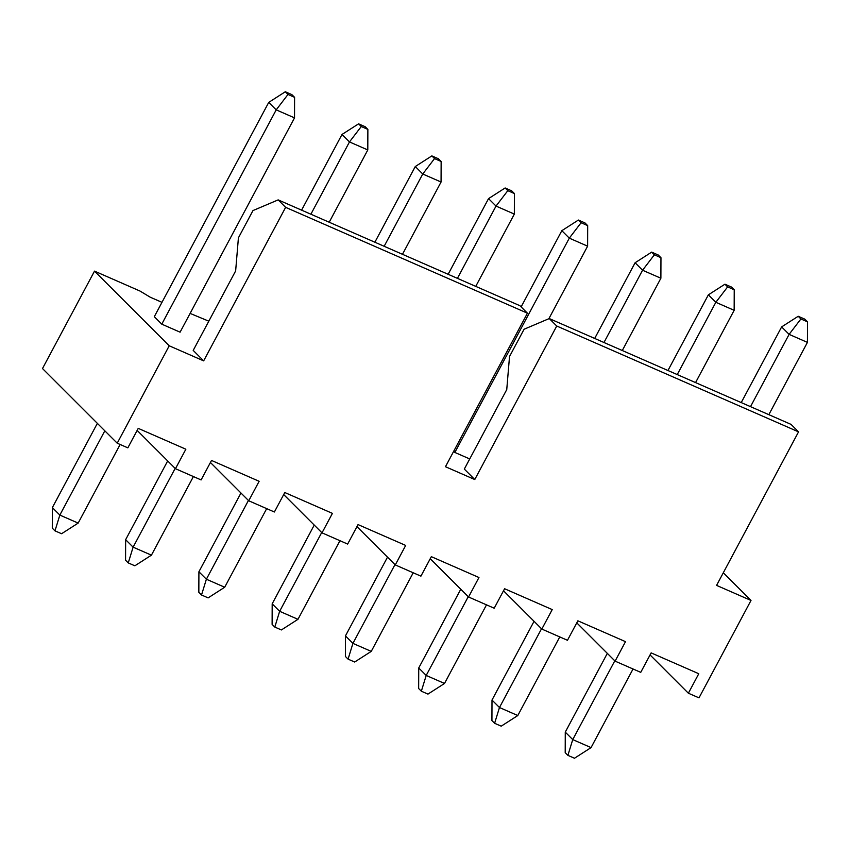 <?xml version="1.0" encoding="UTF-8"?>
<svg xmlns="http://www.w3.org/2000/svg" width="850" height="850" viewBox="0 0 850 850"><rect width="100%" height="100%" fill="white"/><g stroke="black" fill="none" stroke-linecap="round" stroke-linejoin="round"><path stroke-width="1.27" d="M650.059 654.925L688.372 693.218L698.997 697.861L751.007 600.451L723.308 572.773M161.968 302.334L150.259 297.213L139.942 291.019L94.509 271.129L42.5 368.539L117.215 443.201L169.224 345.791L94.509 271.129M208.813 321.172L190.113 313.416M751.007 600.451L716.571 585.384L798.543 431.864L556.739 326.017L474.767 479.538L464.312 469.083L506.749 389.598L509.522 356.511L524.089 329.237L549.27 318.559L556.739 326.017M285.632 207.347L278.163 199.888L252.981 210.566L238.414 237.841L235.641 270.927L193.205 350.413L203.66 360.868L285.632 207.347L527.436 313.193L445.464 466.714L474.767 479.538M203.66 360.868L169.224 345.791M521.135 306.892L561.829 230.679L569.298 238.149L581.092 222.742L578.393 220.054L584.991 222.934L587.679 225.622L587.616 246.171L569.298 238.149L454.867 452.444L453.698 451.276M454.867 452.444L469.721 458.947M285.313 91.757L291.901 94.647L294.589 97.336L294.525 117.874L276.207 109.852L161.776 324.158L154.307 316.689L268.738 102.393L285.313 91.757L288.001 94.446L276.207 109.852L268.738 102.393M161.776 324.158L180.094 332.18L294.525 117.874M798.214 316.274L804.812 319.154L807.5 321.842L807.426 342.391L789.108 334.369L781.639 326.899L798.214 316.274L800.902 318.962L789.108 334.369L750.518 406.651M741.232 402.581L781.639 326.899M565.271 732.126L572.741 739.596L567.896 755.352L565.207 752.664L565.271 732.126L607.325 653.374M614.794 660.832L572.741 739.596L591.058 747.607L574.483 758.242L567.896 755.352M807.5 321.842L800.902 318.962M807.426 342.391L768.836 414.662M633.037 668.992L591.058 747.607M576.778 622.848L615.102 661.141L640.741 672.361L651.143 652.885L698.774 673.731L688.372 693.218M430.238 558.705L468.552 596.997L478.954 577.511L431.332 556.665L420.92 576.151L395.282 564.921L405.684 545.434L358.052 524.588L347.65 544.074L322.012 532.844L332.414 513.368L284.782 492.522L274.38 511.998L248.731 500.777L259.133 481.291L211.512 460.445L201.11 479.931L175.461 468.701L185.863 449.214L138.242 428.368L127.84 447.854L117.215 443.201M503.508 590.782L541.822 629.064L552.224 609.588L504.603 588.742L494.201 608.218L468.552 596.997M356.968 526.628L395.282 564.921M283.698 494.562L322.012 532.844M210.417 462.485L248.731 500.777M615.102 661.141L625.504 641.654L577.872 620.808L567.471 640.294L541.822 629.064M137.148 430.408L175.461 468.701M798.543 431.864L791.063 424.394L549.27 318.559M527.436 313.193L519.956 305.724L278.163 199.888M724.944 284.197L731.542 287.087L734.23 289.776L734.156 310.314L715.838 302.292L708.369 294.833L724.944 284.197L727.632 286.886L715.838 302.292L677.248 374.574M667.962 370.504L708.369 294.833M492.001 700.049L499.471 707.519L494.615 723.286L491.927 720.598L492.001 700.049L534.055 621.297M541.524 628.766L499.471 707.519L517.788 715.541L501.213 726.166L494.615 723.286M734.23 289.776L727.632 286.886M734.156 310.314L695.566 382.596M559.768 636.916L517.788 715.541M651.674 252.121L658.261 255.011L660.96 257.699L660.886 278.237L642.568 270.226L635.099 262.756L651.674 252.121L654.362 254.809L642.568 270.226L603.978 342.497M594.692 338.438L635.099 262.756M418.731 667.983L426.201 675.442L421.345 691.209L418.657 688.521L418.731 667.983L460.774 589.22M468.254 596.689L426.201 675.442L444.518 683.464L427.943 694.099L421.345 691.209M660.96 257.699L654.362 254.809M660.886 278.237L622.296 350.519M486.498 604.849L444.518 683.464M345.451 635.906L352.92 643.376L348.075 659.133L345.387 656.444L345.451 635.906L387.504 557.154M394.974 564.612L352.92 643.376L371.248 651.387L354.673 662.023L348.075 659.133M561.829 230.679L578.393 220.054M587.679 225.622L581.092 222.742M587.616 246.171L548.866 318.718M413.217 572.773L371.248 651.387M505.123 187.977L511.721 190.867L514.409 193.556L514.346 214.094L496.017 206.072L488.548 198.613L505.123 187.977L507.811 190.666L496.017 206.072L457.428 278.354M448.141 274.284L488.548 198.613M272.181 603.829L279.65 611.299L274.805 627.066L272.117 624.378L272.181 603.829L314.234 525.077M321.704 532.546L279.65 611.299L297.967 619.321L281.392 629.946L274.805 627.066M514.409 193.556L507.811 190.666M514.346 214.094L475.745 286.376M339.947 540.696L297.967 619.321M431.853 155.901L438.451 158.791L441.139 161.479L441.065 182.017L422.748 174.006L415.278 166.536L431.853 155.901L434.541 158.589L422.748 174.006L384.158 246.277M374.871 242.218L415.278 166.536M198.911 571.763L206.38 579.222L201.524 594.989L198.836 592.301L198.911 571.763L240.964 493M248.434 500.469L206.38 579.222L224.697 587.244L208.123 597.879L201.524 594.989M441.139 161.479L434.541 158.589M441.065 182.017L402.475 254.299M266.677 508.629L224.697 587.244M358.583 123.834L365.171 126.714L367.869 129.402L367.795 149.951L349.478 141.929L342.008 134.459L358.583 123.834L361.271 126.522L349.478 141.929L310.888 214.211M301.601 210.141L342.008 134.459M125.641 539.686L133.11 547.156L128.254 562.912L125.566 560.224L125.641 539.686L167.684 460.934M175.164 468.403L133.11 547.156L151.428 555.167L134.852 565.803L128.254 562.912M367.869 129.402L361.271 126.522M367.795 149.951L329.205 222.222M193.407 476.553L151.428 555.167M52.36 507.609L59.84 515.079L54.984 530.846L52.296 528.158L52.36 507.609L97.357 423.353M104.826 430.822L59.84 515.079L78.157 523.101L61.583 533.726L54.984 530.846M294.589 97.336L288.001 94.446M120.126 444.486L78.157 523.101"/></g></svg>
